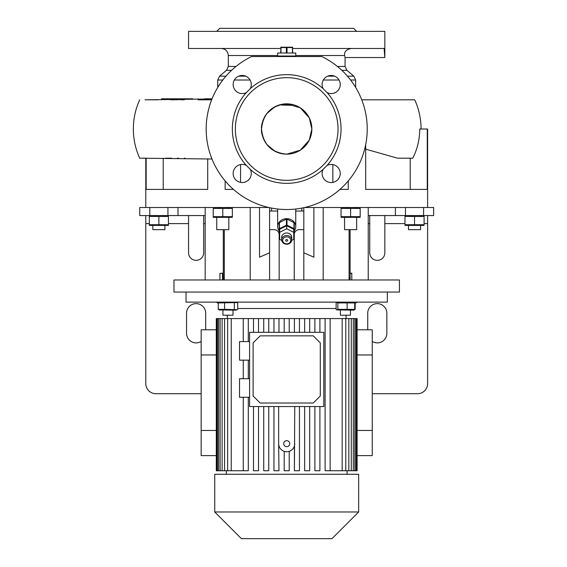 <?xml version="1.0" encoding="UTF-8"?>
<svg xmlns="http://www.w3.org/2000/svg" width="567" height="567" viewBox="0 0 567 567"><rect width="100%" height="100%" fill="white"/><g stroke="black" fill="none" stroke-linecap="round" stroke-linejoin="round"><path stroke-width="0.85" d="M295.761 56.53L295.761 53.007L277.646 53.007L277.646 56.027L295.761 56.027L277.646 56.027L277.646 56.53M292.742 47.203L280.665 47.203M287.022 53.007L287.022 47.557L286.378 47.557L286.378 53.007M287.022 47.557L292.416 47.557L292.416 53.007M292.742 53.007L292.416 47.557M280.984 53.007L280.984 47.557L280.665 53.007M280.984 47.557L286.378 47.557M282.678 240.365A4.026 3.487 180 0 0 286.704 243.853A4.026 3.487 180 0 0 290.729 240.365A4.026 3.487 180 0 0 286.704 236.878A4.026 3.487 180 0 0 282.678 240.365M291.736 239.862A5.032 4.359 0 0 1 286.704 244.221A5.032 4.359 0 0 1 281.671 239.862L281.671 237.346A5.032 4.359 180 0 1 286.704 232.987A5.032 4.359 180 0 1 291.736 237.346L291.736 239.862A5.032 4.359 0 0 0 286.704 235.503A5.032 4.359 0 0 0 281.671 239.862M285.697 240.365A1.006 0.872 0 0 1 287.71 240.365A1.006 0.872 0 0 1 285.697 240.365M281.707 240.38L279.659 239.359L279.659 229.295L286.704 225.772L293.749 229.295L293.749 239.359L291.7 240.38M279.659 232.314L286.704 228.792L286.704 225.772M286.704 228.792L293.749 232.314M279.155 230.861A9.058 7.846 0 0 1 277.646 226.524A9.058 7.846 0 0 1 286.704 218.678A9.058 7.846 0 0 1 295.761 226.524A9.058 7.846 0 0 1 294.252 230.861M286.413 225.163A8.555 7.406 0 0 1 286.704 225.156A8.555 7.406 0 0 1 286.987 225.163L286.987 219.117A8.555 7.406 0 0 0 286.704 219.117A8.555 7.406 0 0 0 286.413 219.117L286.413 225.163L279.439 228.643L279.439 222.604A8.555 7.406 0 0 0 279.155 223.037L279.155 229.075A8.555 7.406 0 0 1 279.439 228.643M293.961 228.643L293.961 222.604A8.555 7.406 0 0 1 294.252 223.037L294.252 229.075A8.555 7.406 0 0 0 293.961 228.643L286.987 225.163M294.252 229.075L294.252 236.049A8.555 7.406 0 0 1 293.961 236.482L293.749 236.588M279.155 229.075L279.155 236.049A8.555 7.406 0 0 0 279.439 236.482L279.659 236.588M286.413 219.117L279.439 222.604M293.961 222.604L286.987 219.117M408.488 225.623L408.488 229.649L420.565 229.649L420.565 225.623M424.088 225.404L404.966 225.404M417.043 225.241L419.311 225.404M424.088 224.716L414.527 224.716L414.527 216.474L424.088 216.474L424.088 224.716M421.572 215.949L419.311 215.786M304.592 207.508L433.649 207.508L433.649 215.559L395.405 215.559L395.405 207.508L395.405 215.559L368.231 215.559M427.61 207.508L427.61 129L419.743 129C419.686 139.39 417.362 149.121 412.776 158.193L397.573 158.193L365.694 149.156M365.694 144.613L365.694 189.392L427.256 189.392L427.256 129M339.959 189.392L348.258 189.392L348.258 180.908M225.142 180.908L225.142 189.392L233.441 189.392M145.79 207.508L145.79 158.193L146.151 158.193L146.151 189.392L207.706 189.392L207.706 158.817M167.931 207.508L167.931 215.559L139.751 215.559L139.751 207.508L268.808 207.508M211.98 159.015L140.297 158.193M140.552 158.193L145.684 158.193M184.962 158.193L184.339 158.193M178.456 158.193L177.358 158.193M171.617 158.193L165.607 158.193M240.557 164.579L240.557 182.39M242.222 75.461A9.058 9.058 0 0 0 233.157 84.518A9.058 9.058 0 0 0 246.362 92.577L250.274 88.665A9.058 9.058 0 0 0 242.222 75.461M246.362 165.429A9.058 9.058 0 0 0 233.157 173.481A9.058 9.058 0 0 0 242.222 182.539A9.058 9.058 0 0 0 250.274 169.342L246.362 165.429A54.354 54.354 0 0 1 246.362 92.577M323.126 169.342A9.058 9.058 0 0 0 331.185 182.539A9.058 9.058 0 0 0 340.243 173.481A9.058 9.058 0 0 0 327.039 165.429L323.126 169.342A54.354 54.354 0 0 1 250.274 169.342M251.606 56.53A80.521 80.521 0 0 0 286.704 209.521A80.521 80.521 0 0 0 321.801 56.53L251.606 56.53M286.704 180.334A51.335 51.335 0 0 0 338.031 129A51.335 51.335 0 0 0 286.704 77.672A51.335 51.335 0 0 0 235.369 129A51.335 51.335 0 0 0 286.704 180.334M327.039 165.429A54.354 54.354 0 0 0 327.039 92.577A9.058 9.058 0 0 0 340.243 84.518A9.058 9.058 0 0 0 331.185 75.461A9.058 9.058 0 0 0 323.126 88.665L327.039 92.577M323.126 88.665A54.354 54.354 0 0 0 250.274 88.665M176.294 99.813L177.138 99.813L177.138 98.807L161.538 98.807L161.538 99.813M173.814 99.813L174.622 99.813L174.622 98.807M170.795 98.807L170.795 99.813L173.112 99.813L173.112 98.807L173.814 98.807M192.737 98.807L180.738 98.807L180.738 99.813L184.254 99.813M211.98 98.984L144.996 99.813M147.165 99.813L150.432 99.813M150.553 99.813L158.25 99.813M198.167 99.813L211.654 99.813M365.432 99.813L379.011 99.813M381.137 99.813L391.138 99.813M408.134 99.813L408.942 99.813M409.055 99.813L411.599 99.813M421.075 129C421.047 118.815 418.935 109.084 414.725 99.813L361.746 99.813M365.694 189.392L407.234 189.392M410.203 189.392L410.203 158.193L397.573 158.193M163.204 158.193L163.204 189.392L207.706 189.392M332.85 182.39L332.85 164.579M292.742 48.479L384.135 48.479L384.759 56.877M280.665 48.479L188.563 48.479L188.563 31.369L384.837 31.369L384.837 57.536L345.076 57.536L344.842 56.36M216.75 31.369L219.769 28.35L353.631 28.35L356.65 31.369M286.704 154.16A25.161 25.161 0 0 0 311.864 129A25.161 25.161 0 0 0 286.704 103.839A25.161 25.161 0 0 0 261.536 129A25.161 25.161 0 0 0 286.704 154.16C271.416 152.672 263.031 144.287 261.536 129C263.031 113.719 271.416 105.327 286.704 103.839L300.297 107.829L309.277 117.886L311.864 129L309.277 140.12L300.297 150.177L286.704 154.16M291.736 105.292C292.069 104.271 281.367 104.349 281.671 105.065L291.736 105.292M351.072 48.479C346.161 49.584 344.034 51.937 344.693 55.523L295.761 55.523M204.715 98.807L212.058 98.807L204.715 98.807L204.715 99.31M180.738 98.807L179.229 98.807L179.229 99.813M177.138 98.807L179.888 98.807M198.167 98.807L198.167 99.558M190.547 98.807L192.057 98.807M175.628 98.807L175.628 99.813M178.648 98.807L178.648 99.813M205.679 329.803L205.679 313.19A9.561 9.561 0 0 0 196.118 303.628A9.561 9.561 0 0 0 186.55 313.19L186.55 333.325A9.561 9.561 0 0 0 201.15 341.454M372.257 341.454A9.561 9.561 0 0 0 386.85 333.325L386.85 313.19A9.561 9.561 0 0 0 377.289 303.628A9.561 9.561 0 0 0 367.728 313.19L367.728 329.803M203.666 215.559L203.666 252.804A7.548 7.548 0 0 1 196.118 260.352A7.548 7.548 0 0 1 188.563 252.804L188.563 215.559M369.741 215.559L369.741 252.804A7.548 7.548 0 0 0 377.289 260.352A7.548 7.548 0 0 0 384.837 252.804L384.837 215.559M145.79 215.559L145.79 383.646A10.064 10.064 0 0 0 155.854 393.711L201.15 393.711M427.61 215.559L427.61 383.646A10.064 10.064 0 0 1 417.546 393.711L372.257 393.711M294.252 234.681A5.032 5.032 0 0 1 299.284 229.649L303.813 229.649M294.252 236.049L294.252 279.978M279.155 279.978L279.155 236.049M269.587 229.649L274.116 229.649A5.032 5.032 0 0 1 279.155 234.681M205.176 215.559L177.995 215.559L177.995 207.508L177.995 215.559L167.931 215.559M156.357 215.949L154.096 215.786M149.312 216.474L158.873 216.474L158.873 224.716L149.312 224.716L149.312 216.474M303.813 211.03L295.761 211.03M277.646 211.03L271.6 211.03L271.6 208.096M269.587 211.03L271.6 211.03M301.8 211.03L301.8 208.096M220.272 207.898L218.012 207.735M213.227 208.422L232.35 208.422L232.35 216.658L213.227 216.658L213.227 208.422M350.612 208.422L360.18 208.422L360.18 216.658L341.05 216.658L341.05 208.422L350.612 208.422L350.612 216.658M357.664 207.898L355.396 207.735M350.108 229.649L350.108 279.978M368.231 207.508L368.231 279.978M350.108 273.322L351.781 273.159L351.781 279.978M223.292 279.978L223.292 229.649M224.298 277.965L224.298 229.649L224.298 279.978L224.298 277.965L223.292 277.965M205.176 279.978L205.176 207.508M219.932 279.978L219.932 273.386L222.498 273.202L219.932 273.386M222.498 273.202L222.498 279.978M348.103 207.898L345.835 207.735M353.128 217.189L355.396 217.352M360.18 217.352L341.05 217.352M343.567 217.189L345.835 217.352M344.573 217.572L344.573 229.649L356.65 229.649L356.65 217.572M259.523 207.508L259.523 257.177L269.587 252.804L269.587 279.978M269.587 207.685L269.587 252.804M313.877 207.508L313.877 257.177L303.813 252.804L303.813 279.978M303.813 207.685L303.813 252.804M349.102 279.978L349.102 229.649M173.97 279.978L399.43 279.978L399.43 292.055L173.97 292.055L173.97 279.978M186.047 292.055L186.047 302.119L387.353 302.119L387.353 292.055M229.833 207.898L227.573 207.735M215.743 217.189L218.004 217.352M213.227 217.352L232.35 217.352M225.305 217.189L227.565 217.352M216.75 217.572L216.75 229.649L228.827 229.649L228.827 217.572M222.788 208.422L222.788 216.658M350.108 273.677L351.781 273.159M414.527 224.716L404.966 224.716L404.966 216.474L414.527 216.474M407.482 225.241L409.743 225.404M412.011 215.949L409.75 215.786M149.312 225.404L168.434 225.404M151.828 225.241L154.089 225.404M158.873 216.474L168.434 216.474L168.434 224.716L158.873 224.716M165.918 215.949L163.657 215.786M161.389 225.241L163.65 225.404M152.835 225.623L152.835 229.649L164.912 229.649L164.912 225.623M237.715 308.512L336.132 308.512M219.854 302.119L218.26 302.934L237.091 302.572L237.715 302.934L237.715 309.355L237.091 309.717L224.603 309.355L224.603 302.934M336.727 309.908L353.546 310.17L354.701 309.355L337.847 309.355L336.727 309.908L336.132 309.355L336.132 302.934L336.727 302.381L337.847 302.934L354.701 302.934L353.546 302.119M350.449 315.202L350.449 310.17L350.449 315.202L340.384 315.202L340.384 310.17M337.847 309.355L337.847 302.934M347.132 309.355L347.132 302.934M354.701 309.355L354.701 302.934M234.334 309.355L234.334 302.934M237.091 309.717L236.113 310.17L219.294 309.908M224.603 309.355L218.26 309.355L219.854 310.17M218.26 309.355L218.26 302.934M222.951 310.17L222.951 315.202L233.016 315.202L233.016 310.17M355.148 303.281L355.148 309.355L354.24 309.83M278.985 332.319L278.985 318.576L273.953 318.576L273.953 332.319L273.953 318.576L263.726 318.576L263.726 332.319L263.726 318.576L253.492 318.576L253.492 332.319L253.492 318.576L216.289 318.576L216.289 470.738L216.672 470.738L216.672 318.576M278.985 318.576L342.17 318.576L342.17 470.738L345.771 470.738L345.771 318.576L342.17 318.576M345.771 318.576L348.84 318.576L348.84 470.738L351.278 470.738L351.278 318.576L348.84 318.576M351.278 318.576L353.305 318.576L353.305 470.738L354.836 470.738L354.836 318.576L353.305 318.576M354.836 318.576L355.991 318.576L355.991 470.738L356.735 470.738L356.735 318.576L355.991 318.576M356.735 470.738L357.111 470.738L357.111 318.576L356.735 318.576M325.111 470.738L325.111 318.576L325.111 470.738L342.17 470.738M314.876 470.738L314.876 406.546L314.876 470.738L319.908 470.738L319.908 406.546M304.649 470.738L304.649 406.546L304.649 470.738L309.681 470.738L309.681 406.546M299.447 406.546L299.447 470.738L294.415 470.738L294.755 406.546M273.953 470.738L273.953 406.546L273.953 470.738L278.985 470.738L278.652 443.663A8.051 8.051 0 0 0 286.704 451.715A8.051 8.051 0 0 0 294.755 443.663M286.704 446.683A3.019 3.019 0 0 0 289.723 443.663A3.019 3.019 0 0 0 286.704 440.644A3.019 3.019 0 0 0 283.684 443.663A3.019 3.019 0 0 0 286.704 446.683M278.652 406.546L278.652 443.663M357.111 430.452L372.257 430.452L372.257 455.613L357.111 455.613M357.111 354.963L372.257 354.963L372.257 430.452M357.111 329.803L372.257 329.803L372.257 354.963M217.409 318.576L217.409 470.738L216.672 470.738M220.095 318.576L220.095 470.738L218.571 470.738L218.571 318.576M224.56 318.576L224.56 470.738L222.122 470.738L222.122 318.576M231.23 318.576L231.23 470.738L227.636 470.738L227.636 318.576M216.289 354.963L201.15 354.963L201.15 455.613L216.289 455.613M216.289 430.452L201.15 430.452M216.289 329.803L201.15 329.803L201.15 354.963M294.415 332.319L294.415 318.576L294.415 332.319M299.447 318.576L299.447 332.319M304.649 332.319L304.649 318.576L304.649 332.319M309.681 318.576L309.681 332.319M314.876 332.319L314.876 318.576L314.876 332.319M319.908 318.576L319.908 332.319M330.143 318.576L330.143 470.738M268.758 332.319L268.758 318.576M258.524 332.319L258.524 318.576M243.264 318.576L243.264 341.596L243.264 318.576M243.264 360.151L243.264 378.706L243.264 360.151M243.264 397.269L243.264 470.738L243.264 397.269M248.296 397.269L248.296 470.738L231.23 470.738M248.296 378.706L248.296 360.151M248.296 341.596L248.296 318.576M345.771 470.738L348.84 470.738M351.278 470.738L353.305 470.738M354.836 470.738L355.991 470.738M289.22 451.311L289.22 470.738L284.187 470.738L284.187 451.311M284.187 332.319L284.187 318.576M289.22 332.319L289.22 318.576M227.636 470.738L224.56 470.738M222.122 470.738L220.095 470.738M218.571 470.738L217.409 470.738M286.704 474.26L358.663 474.26L358.663 511.98L214.737 511.98L214.737 474.26L286.704 474.26M214.737 511.98L241.407 538.65L331.993 538.65L358.663 511.98M294.415 470.738L294.415 445.967M263.726 470.738L263.726 406.546L263.726 470.738L268.758 470.738L268.758 406.546M253.492 470.738L253.492 406.546L253.492 470.738L258.524 470.738L258.524 406.546M249.586 332.319L249.586 406.546L323.814 406.546L323.814 332.319L249.586 332.319M249.586 341.596L239.522 341.596L239.522 360.151L249.586 360.151M249.586 378.706L239.522 378.706L239.522 397.269L249.586 397.269M320.291 342.886L313.246 335.841L260.154 335.841L253.109 342.886L253.109 395.979L260.154 403.024L313.246 403.024L320.291 395.979L320.291 342.886M355.644 87.41L355.644 80.018L350.604 80.018M339.045 80.018L323.325 80.018M327.691 76.162L334.672 76.162M347.458 76.162L353.851 76.162L355.644 80.018M353.851 76.162L346.876 70.308L341.83 70.308M231.577 70.308L226.524 70.308L219.549 76.162L225.942 76.162M238.728 76.162L245.709 76.162M226.524 70.308L228.324 66.452L235.992 66.452M277.646 55.523L228.324 55.523C227.906 51.25 225.56 48.897 221.279 48.479M337.415 66.452L345.076 66.452L345.076 57.536M250.082 80.018L234.362 80.018M222.796 80.018L217.756 80.018L217.756 87.41M164.558 98.807L164.558 99.813M205.176 223.611L203.666 223.611M188.563 223.611L168.434 223.611M149.312 223.611L145.79 223.611M427.61 223.611L424.088 223.611M404.966 223.611L384.837 223.611M369.741 223.611L368.231 223.611M423.584 215.559L423.584 207.508M405.469 207.508L405.469 215.559M149.816 207.508L149.816 215.559M349.102 277.965L350.108 277.965M250.21 279.978L250.21 207.508M323.19 279.978L323.19 207.508M295.761 226.524L295.761 209.01M277.646 226.524L277.646 209.01M423.613 215.559L424.088 215.786M139.702 158.193C135.492 148.915 133.373 139.184 133.351 129C133.373 118.815 135.492 109.084 139.702 99.813M228.324 66.452L228.324 55.523M277.688 105.951L277.688 105.951C277.263 104.994 273.634 107.56 266.809 113.648C262.734 120.147 260.976 125.272 261.536 129C260.976 132.735 262.734 137.852 266.809 144.358C273.634 150.446 277.263 153.012 277.688 152.055L277.688 152.055M309.263 117.858L308.228 115.973M308.193 142.09L309.256 140.155M346.876 70.308L345.076 66.452M219.549 76.162L217.756 80.018M149.787 215.559L149.312 215.786M213.702 207.508L213.227 207.735M359.698 207.508L360.18 207.735M341.532 207.508L341.05 207.735M231.875 207.508L232.35 207.735M405.44 215.559L404.966 215.786M167.96 215.559L168.434 215.786M354.701 303.536L357.153 302.119M346.083 318.576L346.083 315.202M236.113 302.119L237.091 302.572M337.287 302.119L336.727 302.381M353.546 310.17L354.524 309.717M347.089 474.26L347.089 470.738M227.317 318.576L227.317 315.202M218.26 303.281L216.247 302.119M226.311 474.26L226.311 470.738"/></g></svg>
